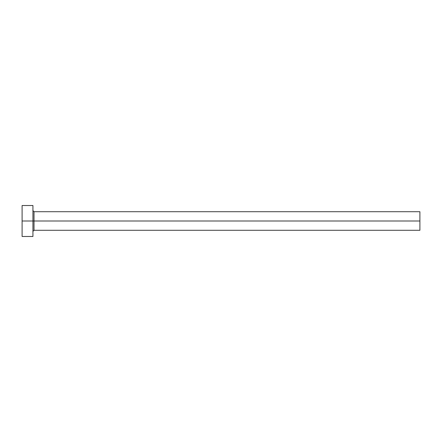 <?xml version="1.0" encoding="UTF-8"?>
<svg xmlns="http://www.w3.org/2000/svg" width="442" height="442" viewBox="0 0 442 442"><rect width="100%" height="100%" fill="white"/><g stroke="black" fill="none" stroke-linecap="round" stroke-linejoin="round"><path stroke-width="0.66" d="M22.1 236.481L22.1 205.519L22.1 221L419.9 221L419.9 230.288L419.9 221L34.017 221L34.017 211.712L34.017 221L22.1 221L22.1 236.481L32.935 236.481L32.935 205.519L32.935 236.481M32.935 231.37L34.017 230.288L34.017 221L34.017 230.288L419.9 230.288M419.9 221L419.9 211.712L419.9 221M419.9 211.712L34.017 211.712L32.935 210.63M22.1 205.519L32.935 205.519"/></g></svg>
